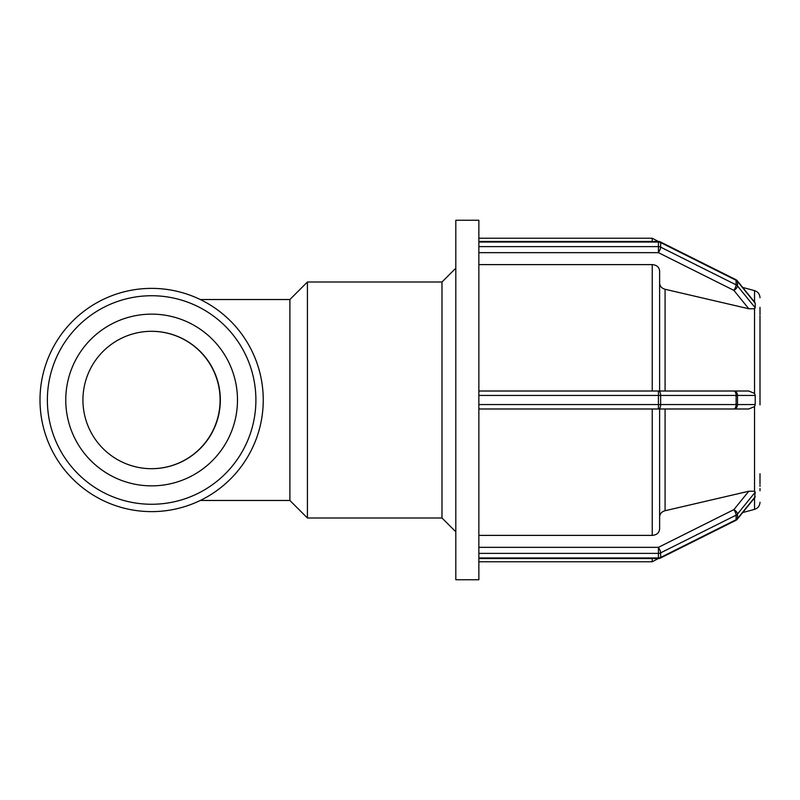<?xml version="1.0" encoding="UTF-8"?>
<svg xmlns="http://www.w3.org/2000/svg" width="800" height="800" viewBox="0 0 800 800"><rect width="100%" height="100%" fill="white"/><g stroke="black" fill="none" stroke-linecap="round" stroke-linejoin="round"><path stroke-width="1.2" d="M151.55 331.31A68.69 68.62 -90 0 1 220.1 400A68.69 68.62 -90 0 1 151.55 468.69M200.29 299.53L289.89 299.53L289.89 500.47L200.29 500.47M478.86 252.66L658.43 252.66A4.42 1.11 -63.4 0 0 660.65 247.13A4.42 3.83 180 0 0 658.43 246.62L658.43 252.66L733.9 290.39A4.42 1.81 -39 0 0 737.52 285.98A4.42 3.83 180 0 0 736.11 284.86A4.42 1.11 116.6 0 1 733.9 290.39L748.77 308.75L665.08 289.28C661.67 288.28 659.85 286.22 659.62 283.09L659.62 391.01L748.77 391.01L754.53 393.4L755.22 395.44L755.22 404.56L754.53 406.6L748.77 408.99L658.43 408.99A4.42 2.21 -90 0 0 660.65 404.56L658.43 404.56L658.43 408.99L733.9 408.99A4.42 3.62 -90 0 0 737.52 404.56L736.11 404.56A4.42 2.21 90 0 1 733.9 408.99L748.77 408.99M735.87 279.66L735.87 279.66A4.42 1.11 116.6 0 1 736.11 280.3A4.42 3.83 0 0 1 737.52 281.42A4.42 1.81 -39 0 0 737.33 280.83A4.42 4.42 0 0 0 735.87 279.66L660.41 241.93A4.42 4.42 0 0 0 658.43 241.46L658.43 242.05A4.42 3.83 0 0 1 660.65 242.57A4.42 1.11 -63.4 0 0 660.41 241.93L735.87 279.66M754.53 302.15L755.22 303.27L754.53 302.15L755.22 303.27L755.22 307.83L754.53 308.75L748.77 308.75M748.77 391.01L733.9 391.01A4.42 2.21 90 0 1 736.11 395.44L737.52 395.44A4.42 3.62 -90 0 0 733.9 391.01L658.43 391.01L658.43 404.56L478.86 404.56L478.86 553.38L658.43 553.38A4.42 3.83 0 0 0 660.65 552.87A4.42 1.11 -116.6 0 0 658.43 547.34L658.43 558.54A4.42 4.42 0 0 0 660.41 558.07A4.42 1.11 -116.6 0 0 660.65 557.43A4.42 3.83 180 0 1 658.43 557.95L478.86 557.95L478.86 579.75L455.81 579.75L455.81 220.25L478.86 220.25L478.86 242.05L658.43 242.05L658.43 246.62L478.86 246.62L478.86 395.44L660.65 395.44A4.42 2.21 -90 0 0 658.43 391.01L659.62 391.01L659.62 271.01C659.18 267.13 656.72 265 652.24 264.61L478.86 264.61M478.86 246.62L478.86 242.05M755.22 307.83L737.52 285.98L737.52 281.42L755.23 303.26M478.86 558.54L658.43 558.54A4.42 4.42 0 0 0 660.41 558.07L735.87 520.34A4.42 4.42 0 0 0 737.33 519.17A4.42 1.81 -141 0 0 737.52 518.58A4.42 3.83 180 0 1 736.11 519.7A4.42 1.11 63.4 0 1 735.87 520.34A4.42 4.42 0 0 0 737.33 519.17L742.7 512.55L754.53 509.38C757.96 508.23 759.78 505.86 760 502.25M755.22 496.73L737.52 518.58L737.52 514.02A4.42 1.81 -141 0 0 733.9 509.61A4.42 1.11 63.4 0 1 736.11 515.14A4.42 3.83 -0 0 0 737.52 514.02L755.22 492.17L754.53 491.25L755.22 492.17L754.6 497.8M659.62 516.91C659.85 513.78 661.67 511.72 665.08 510.72L748.77 491.25L754.53 491.25L754.53 406.6M478.86 557.95L478.86 553.38M478.86 535.39L652.24 535.39C656.72 535 659.18 532.87 659.62 528.99L659.62 408.99M760 308.04L760 314.77M760 393.28L759.99 315.92M760 313.65L760 309.24M760 307.31L760 313.91M760 315.94L760 404.93M760 485.23L760 486.35M760 488.55C760 506.68 760 506.68 760 488.55L760 490.75M759.99 484.08L760 473.74M658.43 391.01L478.86 391.01M478.86 408.99L658.43 408.99M478.86 404.56L478.86 395.44M289.89 299.53L307.42 282.01L307.42 517.99L441.99 517.99L455.81 531.81M307.42 282.01L441.99 282.01L441.99 517.99M40 400A111.63 111.63 0 0 0 207.44 496.67A111.63 111.63 0 0 0 207.44 303.33A111.63 111.63 0 0 0 40 400A111.63 111.63 0 0 1 207.44 303.33A111.63 111.63 0 0 1 207.44 496.67A111.63 111.63 0 0 1 40 400A111.63 111.63 0 0 1 207.44 303.33A111.63 111.63 0 0 1 207.44 496.67A111.63 111.63 0 0 1 40 400M65.76 400A85.87 85.87 0 0 0 194.56 474.36A85.87 85.87 0 0 0 194.56 325.64A85.87 85.87 0 0 0 65.76 400M82.93 400A68.69 68.69 0 0 0 185.98 459.49A68.69 68.69 0 0 0 185.98 340.51A68.69 68.69 0 0 0 82.93 400M736.11 280.3L736.11 284.86L660.65 247.13L660.65 242.57L736.11 280.3M736.11 515.14L736.11 519.7L660.65 557.43L660.65 552.87L736.11 515.14M748.77 491.25L733.9 509.61L658.43 547.34L478.86 547.34M760 297.75C759.78 294.14 757.96 291.77 754.53 290.62L754.53 302.06M754.53 308.75L754.53 393.4M754.53 497.94L754.53 509.38M665.08 391.01L665.08 289.28M665.08 510.72L665.08 408.99M652.24 264.61L652.24 391.01M652.24 408.99L652.24 535.39M652.24 558.54L652.24 561.77L658.35 558.54M755.22 404.56L737.52 404.56L737.52 395.44L755.22 395.44M736.11 395.44L736.11 404.56L660.65 404.56L660.65 395.44L736.11 395.44M478.86 238.23L652.24 238.23L652.24 241.46M47.37 400A104.25 104.25 0 0 1 203.76 309.71A104.25 104.25 0 0 1 203.76 490.29A104.25 104.25 0 0 1 47.37 400M737.33 280.83L754.92 302.54M478.86 241.46L658.43 241.46M735.87 520.34L660.41 558.07M754.92 497.46L737.33 519.17M478.86 561.77L652.24 561.77M754.53 290.62L742.7 287.45M652.24 238.23L658.35 241.46M289.89 500.47L307.42 517.99M441.99 282.01L455.81 268.19"/></g></svg>
